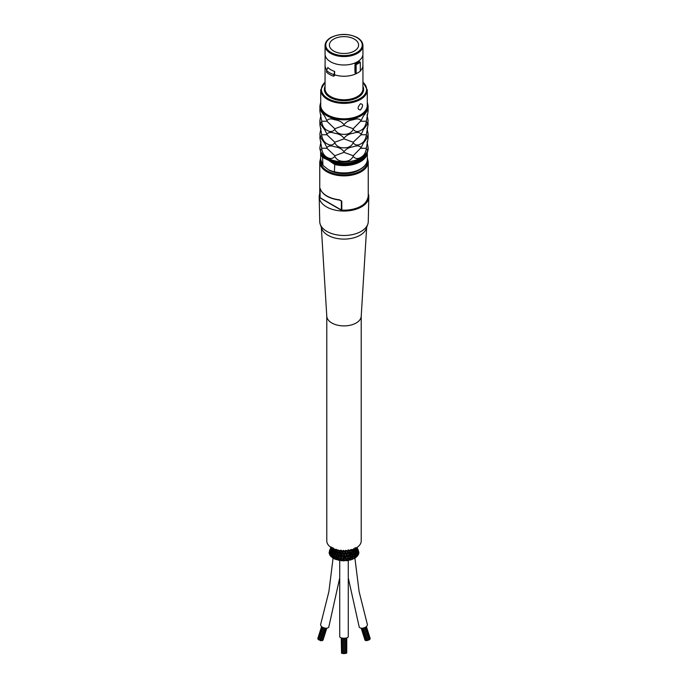 <?xml version="1.0" encoding="UTF-8"?>
<svg xmlns="http://www.w3.org/2000/svg" width="688" height="688" viewBox="0 0 688 688"><rect width="100%" height="100%" fill="white"/><g stroke="black" fill="none" stroke-linecap="round" stroke-linejoin="round"><path stroke-width="1.03" d="M334.359 171.991L328.658 169.884L322.956 165.404L322.56 157.475L328.658 160.364L334.764 164.518L334.359 171.991A23.151 13.364 0 0 0 360.366 169.291L359.102 170.022A21.354 12.324 180 0 1 328.898 170.022A21.354 12.324 180 0 1 328.778 169.953M322.956 165.404L322.56 164.776A23.349 13.476 180 0 1 320.651 159.444L322.732 165.163M320.72 102.202L319.894 105.909L319.894 110.88C319.705 109.134 320.316 109.59 321.726 112.256L324.736 116.255L326.955 120.718C328.228 118.714 330.833 118.405 334.772 119.781C338.935 120.34 342.013 122.008 344 124.795C345.987 122.008 349.065 120.34 353.228 119.781C357.167 118.405 359.772 118.714 361.045 120.718L353.219 128.742L344 125.354L334.781 128.742L326.972 121.286L321.752 121.217L319.92 111.456L320.144 109.856M361.045 120.718L363.264 116.255L366.274 112.256C367.684 109.59 368.295 109.134 368.106 110.88L367.856 109.856M367.28 89.939L367.28 105.35A23.28 13.442 180 0 1 360.46 114.853A23.28 13.442 180 0 1 335.09 117.768A23.28 13.442 180 0 1 320.72 105.35L320.72 89.939A23.28 13.442 0 0 0 327.54 99.442A23.28 13.442 0 0 0 360.46 99.442A23.28 13.442 0 0 0 367.28 89.939L362.937 81.924M367.014 141.745L368.106 147.413C367.822 150.208 367.211 150.663 366.274 148.789C365.689 152.788 363.943 155.608 361.045 157.26C357.743 159.195 355.137 158.876 353.228 156.322C351.456 159.762 348.386 161.431 344 161.336C339.614 161.431 336.544 159.762 334.772 156.322C332.863 158.876 330.257 159.195 326.955 157.26C324.057 155.608 322.311 152.788 321.726 148.789C320.789 150.663 320.178 150.208 319.894 147.413L320.986 141.745M361.045 147.714L353.219 155.729L344 152.349L334.781 155.729L326.972 148.281L321.752 148.212L319.894 137.875C319.705 136.129 320.316 136.585 321.726 139.243L324.727 143.233L326.955 147.714C328.228 145.71 330.833 145.392 334.772 146.776C338.935 147.335 342.013 149.004 344 151.79C345.987 149.004 349.065 147.335 353.228 146.776C357.167 145.392 359.772 145.71 361.045 147.714L363.273 143.233L366.274 139.243C367.684 136.585 368.295 136.129 368.106 137.875L367.856 136.852M360.46 103.776C363.247 104.034 363.247 106.098 360.46 109.96C357.339 109.504 357.339 107.448 360.46 103.776M325.063 45.623A18.937 10.939 0 0 0 330.61 53.363A18.937 10.939 0 0 0 357.39 53.363A18.937 10.939 0 0 0 362.937 45.623C362.886 42.398 360.865 39.646 356.883 37.376C348.248 33.42 339.631 33.437 331.04 37.419C327.11 39.689 325.114 42.424 325.063 45.623L325.063 54.06A18.937 10.939 0 0 0 325.106 54.834A18.937 10.939 0 0 0 337.378 64.311A18.937 10.939 0 0 0 357.39 61.791A18.937 10.939 0 0 0 362.894 54.834L362.894 64.534A18.937 10.939 180 0 1 362.937 65.308A18.937 10.939 180 0 1 360.297 70.881M357.863 72.765A18.937 10.939 180 0 1 334.531 74.777L334.531 75.62L333.525 76.205L334.531 71.991L334.531 74.777A69.049 28.191 -71.6 0 0 334.669 71.449L334.531 71.991M326.826 69.918A18.937 10.939 180 0 1 325.063 65.308A18.937 10.939 180 0 1 325.106 64.534L325.106 54.834M362.894 54.834A18.937 10.939 0 0 0 362.937 54.06L362.937 45.623M333.671 51.024A14.603 8.428 180 0 1 329.397 45.064A14.603 8.428 180 0 1 344 36.636A14.603 8.428 180 0 1 358.603 45.064A14.603 8.428 180 0 1 349.59 52.856A14.603 8.428 180 0 1 333.671 51.024M334.669 71.449A18.662 10.776 0 0 1 327.841 67.51L326.594 70.511L326.594 72.206A20.322 11.73 180 0 0 333.525 76.205M333.525 74.519A20.322 11.73 180 0 1 326.594 70.511M355.06 72.971A69.049 33.136 67.2 0 1 355.06 63.975A18.817 10.862 0 0 0 359.222 61.576L360.297 62.195L360.297 71.191A20.322 11.73 0 0 1 356.135 73.59L355.06 72.971L355.06 63.975L356.135 64.595L356.135 73.59M356.135 64.595A20.322 11.73 0 0 0 360.297 62.195M367.014 114.75L368.106 120.426C367.822 123.212 367.211 123.668 366.274 121.793L368.08 111.456L368.106 105.909L367.28 102.202M326.972 121.286L326.955 120.718M344 125.354L344 124.795M366.248 121.217L361.028 121.286M367.014 128.252L368.106 133.919C367.822 136.714 367.211 137.17 366.274 135.295L368.106 124.373C368.295 122.627 367.684 123.083 366.274 125.749L363.264 129.757L361.028 134.779L353.219 142.235L344 138.856L344 138.297C345.987 135.51 349.065 133.833 353.228 133.283C357.167 131.898 359.772 132.208 361.045 134.22M344 138.856L334.781 142.235L326.972 134.779L321.752 134.71L319.92 124.949L320.144 123.358M366.274 121.793C365.689 125.792 363.943 128.622 361.045 130.264C357.743 132.199 355.137 131.881 353.228 129.327C351.456 132.767 348.386 134.435 344 134.341C339.614 134.435 336.544 132.767 334.772 129.327C332.863 131.881 330.257 132.199 326.955 130.264C324.057 128.622 322.311 125.792 321.726 121.793C320.789 123.668 320.178 123.212 319.894 120.426L319.894 124.373C319.705 122.627 320.316 123.083 321.726 125.749L324.736 129.757L326.955 134.22C328.228 132.208 330.833 131.898 334.772 133.283C338.935 133.833 342.013 135.51 344 138.297M326.972 134.779L326.955 134.22M319.894 120.426L320.986 114.75M367.856 123.358L368.106 120.426M366.248 134.71L361.028 134.779M353.219 128.742L353.228 129.327M334.772 129.327L334.781 128.742M321.726 121.793L321.752 121.217M353.219 142.235L353.228 142.829C351.456 146.26 348.386 147.929 344 147.834C339.614 147.929 336.544 146.26 334.772 142.829L334.781 142.235M334.772 142.829C332.863 145.383 330.257 145.693 326.955 143.758C324.057 142.115 322.311 139.294 321.726 135.295L321.752 134.71M321.726 135.295C320.789 137.17 320.178 136.714 319.894 133.919L320.986 128.252M366.274 135.295C365.689 139.294 363.943 142.115 361.045 143.758C357.743 145.693 355.137 145.383 353.228 142.829M319.894 133.919L320.144 136.852M366.274 148.789L368.08 138.443L368.106 133.919M326.972 148.281L326.955 147.714M344 152.349L344 151.79M366.248 148.238L361.028 148.281M353.219 155.729L353.228 156.322M334.772 156.322L334.781 155.729M321.726 148.789L321.752 148.212M341.841 210.279L341.773 201.111L339.442 199.795A24.243 14.001 180 0 1 320.187 188.684L319.86 197.456A0.688 0.559 170.9 0 0 320.083 197.86M320.548 197.981L319.86 197.456A24.243 14.001 180 0 1 319.757 196.175L319.757 161.869A24.243 14.001 0 0 0 326.86 171.768A24.243 14.001 0 0 0 361.14 171.768A24.243 14.001 0 0 0 368.243 161.869L367.349 157.999M368.243 161.869L368.243 196.175A24.243 14.001 180 0 1 341.773 210.115L341.781 210.304M341.773 201.111L339.494 200.096L341.351 200.999L341.351 209.995L320.058 197.705L320.144 188.555M320.264 188.598L320.212 188.83C322.698 194.885 329.122 198.643 339.494 200.096L339.442 199.795M368.243 193.732A24.794 14.319 180 0 1 368.794 196.914L368.261 221.656A24.269 14.009 180 0 1 367.788 224.245L366.283 228.571A22.73 13.124 180 0 1 360.073 235.262A22.73 13.124 180 0 1 337.43 238.538A22.73 13.124 180 0 1 321.717 228.571L320.212 224.245A24.269 14.009 180 0 1 319.739 221.656L319.206 196.914A24.794 14.319 180 0 1 319.757 193.732M367.788 224.245A24.269 14.009 180 0 1 361.157 231.392A24.269 14.009 180 0 1 336.982 234.892A24.269 14.009 180 0 1 320.212 224.245M366.652 227.513L361.209 316.308A17.217 9.942 180 0 1 356.178 322.99A17.217 9.942 180 0 1 337.696 325.209A17.217 9.942 180 0 1 326.791 316.308L321.348 227.513M368.794 196.914A24.794 14.319 180 0 1 361.535 206.856A24.794 14.319 180 0 1 334.652 209.995A24.794 14.319 180 0 1 319.206 196.914M322.818 627.379L318.854 639.926L319.86 640.064M330.137 551.131L329.844 549.961L329.397 551.974M330.98 549.669L330.653 548.422L329.844 549.961L330.274 550.4M329.844 549.961L329.414 550.959M329.982 552.825L329.69 551.69L330.55 552.06M331.117 551.234L330.808 549.927L329.973 551.183L329.139 553.307L329.672 553.771M329.69 551.69L329.113 552.361M329.698 551.604L330.627 548.508L331.212 548.921M331.289 546.986L330.627 548.508M333.508 548.603L332.648 550.056L333.001 551.114L332.614 549.738L331.496 551.69L331.831 552.756L331.504 551.398L330.154 553.401L330.438 554.502L330.154 553.401L331.134 553.651M330.008 553.866L329.75 555.018L330.558 555.457M330.154 553.401L330.773 550.125L331.633 550.443M332.072 549.721L331.702 548.396L330.773 550.125M331.668 548.25L331.272 547.098M332.717 552.756L331.229 555.018L331.487 556.076L331.229 555.018L332.459 554.657L332.278 555.147M331.066 555.663L330.962 556.609L332.02 556.97M331.496 551.69L332.786 551.398M331.229 555.018L330.352 555.689L330.997 556.265M331.453 551.527L331.693 548.62L332.536 548.904M331.917 547.992L331.693 548.62M334.385 553.943L332.863 556.472L333.087 557.504L332.863 556.472L333.929 556.472L333.929 555.964L333.929 556.472M332.708 557.271L332.717 558.028L334.093 558.037M335.125 549.187L334.101 551.346L334.402 552.361L333.99 550.959L332.768 553.126L333.061 554.158L332.768 553.126L333.783 553.221L333.929 552.696L333.783 553.221M332.648 550.056L333.878 549.695M333.319 548.706L333.585 548.104M336.097 557.357L336.054 559.49L334.927 559.206L334.979 557.693L335.847 557.693L335.847 557.074L336.028 557.564M337.344 550.082L337.524 551.509L337.017 550.073L335.985 552.43L336.226 553.419L335.77 551.982L335.09 552.971L334.781 555.379L334.531 554.382L335.452 554.408L335.503 553.823L335.555 554.347M337.627 559.619L336.441 554.924L334.979 557.693L334.772 557.237M335.065 551.406L335.168 550.847L335.065 551.406L334.101 551.346M334.531 554.382L334.377 553.952M334.024 549.497L333.663 548.448L334.024 549.497M337.765 555.018L338.186 556.867L337.49 558.63L338.341 558.527L338.118 557.925M337.584 559.688L338.737 560.29L338.487 558.226M339.33 557.091L337.877 552.782L336.707 555.397L337.619 555.319L337.455 554.734L337.696 555.25M337.12 558.321L336.226 559.507L337.464 559.851M336.948 552.378L336.845 551.819L336.948 552.378L335.985 552.43M335.297 549.488L335.589 550.606L335.288 549.6L336.208 549.626M341.085 559.052L340.646 558.484L340.293 559.258L341.153 558.888M340.121 555.689L340.672 557.357L340.259 560.359L341.652 560.754L341.145 558.794M339.201 552.842L339.7 554.373L339.201 556.136L340.113 555.861L339.691 555.388M338.444 558.424L339.304 557.134L339.795 558.948L338.943 560.221L340.276 560.402M339.588 554.373L340.233 553.307L339.58 551.208L339.184 550.71L338.212 553.272L339.141 553.1L338.84 552.559L339.141 553.1M338.771 555.835L338.014 556.85M337.292 550.538L338.281 550.383L338.04 549.867M343.948 559.232L343.321 558.733L343.252 559.525L343.948 559.232L344.697 556.635L345.35 556.257L344.628 555.844L344.697 556.635L345.35 556.257M343.338 560.858L344.662 560.651M342.684 556.067L343.321 557.572L343.192 560.651M341.119 559L341.902 556.549L342.676 556.265L342.117 555.766L341.902 556.549L342.676 556.265M341.936 557.59L342.615 559.224M343.252 559.525L343.321 558.733M340.5 550.753L341.024 552.06L340.706 553.823L341.549 553.539L341.059 553.057L340.706 553.823L341.343 556.257M342.71 553.771L342.134 552.55L341.549 553.539M341.549 553.35L342.117 555.766M339.648 550.529L339.58 551.208L340.448 551.019L340.078 550.469M340.964 552.06L341.523 551.079M346.305 560.694L346.778 558.897L347.655 560.6L346.313 560.703M345.324 556.128L346.245 559.43L346.821 559.06M346.245 559.43L346.03 558.647L346.245 559.43M344.06 553.685L343.407 553.264L343.329 554.064L344.06 553.685L343.329 554.064L343.407 553.264M344.034 553.556L344.628 555.844M342.848 551.097L344.009 556.351M342.142 552.533L342.074 551.595L342.865 551.226M342.108 550.796L342.074 551.595L342.848 551.312M342.074 551.595L342.289 550.813L342.074 551.595M349.031 559.963L349.47 558.398M346.554 553.694L347.07 552.378L347.646 553.126L347.113 554.571L347.371 557.332L348.24 558.751L347.724 560.29L350.484 559.98L349.538 558.475M347.965 556.085L348.541 554.519L349.126 555.594L348.601 557.142L349.134 558.983L349.573 558.553M347.965 555.938L347.466 556.386L347.93 555.861M349.134 558.983L348.644 558.243M347.406 557.409L346.804 559.129M347.466 556.386L347.113 555.612M345.264 551.157L346.64 556.128L346.021 557.495M345.995 553.978L346.563 553.53L345.995 553.978L345.78 553.195L345.995 553.978M345.952 554.967L345.333 556.343M345.23 553.711L344.619 552.61L345.29 551.217M344.636 550.847L344.645 551.673L345.299 551.303M344.645 551.673L344.576 550.882L344.645 551.673M349.573 558.682L350.097 556.764L350.794 558.02L350.441 559.611L351.817 559.688L351.921 557.59M351.353 554.76L350.966 556.523L353.013 559.026L351.86 559.439M351.224 556.506L350.407 555.311L350.08 555.801L350.407 555.311M351.809 558.2L351.061 557.538M349.917 556.764L349.452 555.096M349.332 551.793L350.08 555.801M348.429 554.528L348.962 553.066L348.567 553.582L348.076 552.842M348.61 550.477L348.102 551.879L348.567 553.582M347.079 552.387L347.689 550.993L347.191 551.441L346.829 550.675M345.815 550.245L346.348 550.95M347.139 550.684L347.191 551.441M354.243 558.372L355.18 557.813M352.127 555.818L353.021 556.996L352.858 558.63L354.234 558.647L354.225 556.618M352.626 554.459L354.139 557.108L353.159 556.549M352.118 557.908L352.574 554.399L352.428 554.924L351.559 554.304M352.428 554.924L351.207 552.412M348.997 553.298L349.925 550.409L350.725 553.857L351.147 552.335L350.94 552.885L350.192 552.215M349.53 550.323L349.599 550.907L349.925 550.409M349.599 550.907L348.971 550.202M348.111 549.832L348.592 550.529M356.212 557.031L356.84 556.36M354.501 553.376L356.023 555.766L355.773 556.816L355.928 555.268L356.023 555.766L354.862 555.336M354.81 555.706L354.853 557.4M353.168 551.492L354.406 553.78L354.131 554.795L354.354 553.247L354.406 553.78L353.34 553.281M352.523 552.705L353.185 553.522M351.972 549.652L353.013 551.914L352.729 552.911L353.013 551.355L353.013 551.914L352.032 551.355M351.293 550.907L351.886 551.785L351.508 553.436M351.714 549.798L351.482 551.088L351.903 549.574L351.757 550.099L350.889 549.48M357.648 555.457L357.941 554.734M355.954 552.094L357.382 554.227L357.106 555.302L357.115 553.754M357.382 554.227L356.092 553.943M354.75 550.366L355.928 552.43L355.619 553.479L355.696 551.914L355.928 552.43L354.707 552.068M353.692 548.671L354.69 550.718L354.354 551.759L354.483 550.176L354.69 550.718L353.529 550.288M353.245 550.073L353.58 549.05L353.245 550.073M358.508 553.728L358.809 553.212L358.104 552.335M356.909 550.667L358.156 552.559L357.863 553.668L357.726 552.12M358.156 552.559L356.797 552.43M355.902 549.084L356.934 550.916L356.599 552.008L356.513 550.443M354.991 547.949L355.894 549.351L355.524 550.426L355.498 548.835M356.934 550.916L355.601 550.71M355.894 549.351L354.612 549.067M354.595 548.869L354.982 547.803M358.732 551.905L358.267 550.71M358.018 551.974L358.31 550.83L357.734 550.452L358.31 550.83L357.846 551.226M358.543 552.885L358.93 552.438L357.339 549.179M357.02 550.452L357.373 549.316L356.788 548.904L357.373 549.316L356.814 549.686M358.156 552.43L356.565 547.7M356.195 548.99L356.582 547.863L355.223 547.743M356.952 550.787L356.547 547.717M358.25 549.97L357.803 549.394M358.5 551.045L357.089 548.018M356.883 548.886L357.227 547.708L358.302 550.761M329.113 552.352L329.303 552.825M330.197 553.135L329.432 554.055L329.844 554.614M332.768 556.05L331.84 557.185L332.717 557.727M334.781 557.228L333.826 558.475L334.901 558.948M342.624 559.017L341.85 560.6L343.166 560.823M345.462 558.957L344.817 560.625L346.133 560.565M355.042 557.633L356.229 557.34M356.78 556.239L357.708 555.827L357.545 554.777M357.958 554.631L358.629 554.167L358.293 552.928M333.061 558.372L328.898 591.594L320.677 624.317A4.274 2.391 17.5 0 0 320.617 624.73A4.274 2.391 17.5 0 0 324.383 627.981A4.274 2.391 17.5 0 0 328.821 626.888L339.726 577.92M345.651 653.385L346.296 653.067M339.726 560.737L339.726 636.718A4.274 1.514 0 0 0 344 638.232A4.274 1.514 0 0 0 348.274 636.718L348.274 560.737M348.274 614.487L348.274 577.92L359.179 626.888A4.274 2.391 -17.5 0 0 363.617 627.981A4.274 2.391 -17.5 0 0 367.383 624.73A4.274 2.391 -17.5 0 0 367.323 624.317L359.102 591.594L354.939 558.372M326.783 316.136L326.783 540.914A17.217 9.942 0 0 0 331.822 547.94A17.217 9.942 0 0 0 350.588 550.099A17.217 9.942 0 0 0 361.217 540.914L361.217 316.136M361.217 315.964A17.217 9.942 180 0 1 350.588 325.149A17.217 9.942 180 0 1 331.822 322.99A17.217 9.942 180 0 1 326.783 315.964M341.248 637.879L341.54 652.989M342.349 638.12L342.349 653.497L343.278 653.351M344.55 653.497L345.488 653.351M323.867 627.826L319.92 640.322L320.823 640.795L324.934 628.11M322.104 640.502L322.818 640.408L326.68 628.187M322.001 626.871L318.071 639.298L318.897 639.788M367.177 640.347L368.08 640.322L364.133 627.826M369.103 639.788L369.929 639.298L365.999 626.871M321.597 626.536L317.787 638.602L318.148 639.04M365.328 640.107L365.896 640.502M321.004 640.537L322.001 640.519M341.54 637.957L341.54 653.213L342.349 653.385M343.45 638.223L343.45 653.6L344.387 653.462M368.243 639.952L369.146 639.926L365.182 627.379M369.852 639.04L370.213 638.602L366.403 626.536M366.111 640.408L366.996 640.537M334.764 164.518A23.349 13.476 0 0 0 367.349 152.143L367.349 159.444C367.272 163.271 364.941 166.548 360.366 169.291A23.151 13.364 0 0 0 366.222 163.572M320.668 151.584L320.651 152.143A23.349 13.476 0 0 0 322.56 157.475M324.031 157.767A22.661 13.081 180 0 1 321.494 153.097M322.543 154.49A22.042 12.728 0 0 0 325.914 158.851M362.671 157.002A21.354 12.324 180 0 1 359.102 159.736A21.354 12.324 180 0 1 328.898 159.736A21.354 12.324 180 0 1 325.329 157.002M331.401 162.015A22.042 12.728 0 0 0 365.457 154.49M319.894 105.909A24.106 13.915 0 0 0 326.955 115.756A24.106 13.915 0 0 0 361.045 115.756A24.106 13.915 0 0 0 368.106 105.909M367.28 103.888A23.418 13.519 180 0 1 360.555 114.913A23.418 13.519 180 0 1 327.445 114.913A23.418 13.519 180 0 1 320.72 103.888M368.097 147.688A24.106 13.915 180 0 1 368.106 147.98A24.106 13.915 180 0 1 361.045 157.819A24.106 13.915 180 0 1 326.955 157.819A24.106 13.915 180 0 1 319.894 147.98A24.106 13.915 180 0 1 319.903 147.688M366.506 153.097A22.661 13.081 180 0 1 333.284 163.108M367.349 159.444A23.349 13.476 180 0 1 334.764 171.819M362.937 82.268A22.592 13.046 180 0 1 359.979 98.599A22.592 13.046 180 0 1 328.021 98.599A22.592 13.046 180 0 1 325.063 82.268M325.063 86.404A19.634 11.335 0 0 0 330.12 97.395A19.634 11.335 0 0 0 357.88 97.395A19.634 11.335 0 0 0 362.937 86.404M362.937 65.308L362.937 88.821A18.937 10.939 180 0 1 357.39 96.552A18.937 10.939 180 0 1 330.61 96.552A18.937 10.939 180 0 1 325.063 88.821L325.063 65.308M331.091 52.512A18.249 10.535 180 0 1 331.091 37.616A18.249 10.535 180 0 1 356.909 37.616A18.249 10.535 180 0 1 356.909 52.512A18.249 10.535 180 0 1 331.091 52.512M367.349 159.513A23.555 13.597 180 0 1 360.658 170.925A23.555 13.597 180 0 1 327.342 170.925A23.555 13.597 180 0 1 320.651 159.513M339.881 200.148L341.351 200.999M320.651 152.143L320.651 159.444M368.106 147.413L368.106 147.98C369.361 160.02 341.042 167.081 327.092 158.137C322.38 155.316 319.972 151.928 319.894 147.98L319.894 147.413M367.349 152.143L367.332 151.584M325.063 81.924L320.72 89.939M320.651 157.999L319.757 161.869M319.757 196.175L319.86 197.533A0.688 0.688 0 0 0 320.195 198.015L341.497 210.313M341.54 210.339A0.688 0.688 0 0 0 341.798 210.408C357.743 210.184 366.558 205.437 368.243 196.175M323.833 627.817L319.903 640.261M329.784 549.858L330.601 548.319M329.853 549.936L331.057 546.934M330.937 547.39L330.636 548.465M330.773 550.022L331.238 547.27M332.338 556.661L332.528 554.863M331.152 554.812L331.401 552.18M331.668 548.499L331.711 547.872M334.093 558.028L334.084 556.214M334.076 555.156L334.033 552.903M332.708 556.222L332.674 553.78M332.657 552.911L332.596 550.581M332.476 547.528L332.571 549.884M335.959 556.119L335.71 554.072M334.729 557.409L334.463 555.182M335.323 551.062L335.572 553.014M334.334 554.132L334.067 552.025M333.947 551.122L333.663 549.015M337.094 552.068L337.49 553.806M336.398 555.121L335.976 553.238M336.458 549.265L336.853 550.993M335.735 552.172L335.305 550.314M338.341 550.133L338.823 551.638M337.851 552.989L337.335 551.363M344.671 560.66L343.957 559.034M339.158 550.933L338.952 550.417M345.479 559.155L344.697 557.684M341.515 551.312L340.938 550.082M347.939 555.87L348.704 557.142M346.537 553.462L347.173 554.571M343.948 551.398L343.389 550.331L342.839 551.329M349.624 554.107L348.971 553.075M348.231 551.879L347.664 550.933M355.223 557.865L354.277 556.669M351.353 554.769L350.648 553.763M356.969 556.463L356.066 555.379M354.819 555.723L353.916 554.58M358.181 554.889L357.364 553.917M335.271 551.243L335.856 550.357M337.06 552.266L337.645 551.38M335.649 554.253L336.363 553.272M334.024 556.386L334.927 555.233M340.483 550.976L341.016 550.082M339.175 553.057L339.769 552.129M337.722 555.216L338.427 554.184M336.045 557.538L336.931 556.334M340.096 555.895L340.792 554.786M345.273 551.389L345.84 550.245M343.389 552.249L343.948 551.165M344.026 553.78L344.628 552.636M342.091 554.7L342.71 553.548M342.667 556.282L343.346 555.053M340.62 557.357L341.36 556.033M347.681 551.157L348.257 549.824M345.806 552.189L346.339 550.959M344.636 554.769L345.221 553.487M343.321 557.572L344 556.136M349.96 550.632L350.115 550.202M350.201 551.337L350.639 549.729M351.241 552.61L351.723 550.873M350.45 555.508L350.932 553.745M353.211 551.681L353.572 549.695M352.677 554.657L353.03 552.662M354.793 550.529L354.991 548.293M353.254 552.541L353.417 550.486M354.561 553.548L354.733 551.329M353.03 555.663L353.185 553.513M354.337 556.841L354.492 554.511M355.945 549.205L355.928 548.078M356.006 552.24L355.954 549.798M356.178 556.497L356.229 557.349M354.673 553.599L354.638 552.516M356.135 555.543L356.031 552.997M356.049 554.115L356.341 555.913M357.425 554.046L357.029 551.32M357.364 549.248L356.96 547.45M346.46 637.957L346.46 653.213M339.726 554.132L339.726 552.352M348.274 550.538L348.274 551.415M348.274 555.25L348.274 556.42M345.651 638.12L345.651 653.497M346.752 637.879L346.752 652.817M363.066 628.11L367.031 640.657M326.791 628.178L323.102 639.831M361.32 628.187L365.182 640.408M325.983 628.221L322.036 640.709M344.55 638.223L344.55 653.6M364.167 627.817L368.097 640.261M361.209 628.178L364.898 639.831M362.017 628.221L365.964 640.709"/></g></svg>
